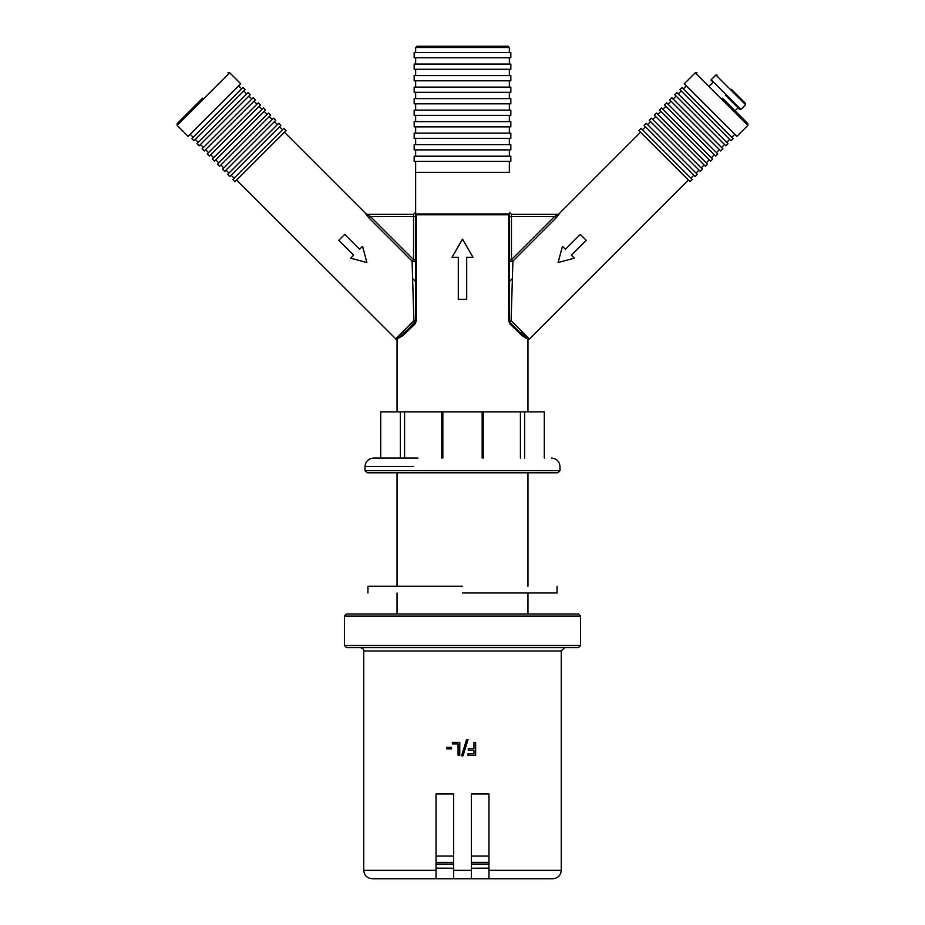 <?xml version="1.0" encoding="UTF-8"?>
<svg xmlns="http://www.w3.org/2000/svg" width="925" height="925" viewBox="0 0 925 925"><rect width="100%" height="100%" fill="white"/><g stroke="black" fill="none" stroke-linecap="round" stroke-linejoin="round"><path stroke-width="1.39" d="M403.578 333.994L415.649 321.056L414.99 324.028L403.161 335.474L404.075 332.63L403.312 331.289L413.891 320.709L412.087 261.081L368.913 217.895L365.664 213.721L367.422 214.346M400.652 336.735L406.11 331.462M403.161 335.474L397.045 338.943M398.559 338.064L415.024 322.547L413.891 320.709L415.649 321.056L415.649 172.327L509.351 172.327L509.351 161.401M397.553 339.105L395.565 339.036L403.312 331.289M396.212 339.302L236.58 180.063M526.128 338.18L521.423 333.994L521.839 335.474L526.325 338.272M526.915 338.515L520.925 332.63L521.688 331.289L511.109 320.709L512.913 261.081L556.087 217.895L559.336 213.721L557.578 214.346M521.203 333.775L520.925 332.63L521.423 333.994L509.976 322.547L509.351 321.056L511.109 320.709L510.01 324.028L521.839 335.474L525.469 337.868M527.447 339.105L529.435 339.036L521.688 331.289M528.788 339.302L529.435 339.036L528.788 339.302M415.649 212.993L416.262 214.797L508.738 214.797L508.738 321.056L509.351 321.056L509.351 214.797M415.649 172.327L415.649 214.797M747.851 125.384L695.253 72.786L684.257 83.782L736.855 136.38L747.851 125.384L747.851 123.603L722.437 98.189M686.338 85.863L683.367 88.835M682.026 87.493L733.143 138.611L731.004 140.75L679.887 89.632L682.026 87.493M681.228 90.974L678.256 93.945M676.915 92.604L728.033 143.722L725.894 145.861L674.776 94.743L676.915 92.604M676.117 96.084L673.146 99.056M671.804 97.715L722.922 148.833L720.783 150.972L669.665 99.854L671.804 97.715M671.007 101.195L668.035 104.167M666.694 102.825L717.812 153.943L715.661 156.082L664.555 104.964L666.694 102.825M665.896 106.306L662.924 109.277M661.583 107.936L712.689 159.054L710.55 161.193L659.444 110.075L661.583 107.936M660.785 111.416L657.814 114.388M656.472 113.047L707.579 164.164L705.44 166.303L654.333 115.186L656.472 113.047M655.675 116.527L652.703 119.498M651.362 118.157L702.468 169.275L700.329 171.414L649.223 120.308L651.362 118.157M650.564 121.638L647.593 124.609M646.251 123.279L697.357 174.386L695.218 176.525L644.112 125.418L646.251 123.279M645.453 126.748L642.482 129.72M641.141 128.39L692.247 179.496L690.05 181.693L638.944 130.587L641.141 128.39M512.381 278.541L509.351 281.558M509.351 133.154L509.351 126.852M509.351 144.67L509.351 138.368M509.351 121.638L509.351 115.336M509.351 156.186L509.351 149.885M462.5 156.186L414.169 156.186L414.169 161.401L510.831 161.401L510.831 156.186L462.5 156.186M462.5 115.336L414.169 115.336L414.169 110.121L510.831 110.121L510.831 115.336L462.5 115.336M462.5 121.638L414.169 121.638L414.169 126.852L510.831 126.852L510.831 121.638L462.5 121.638M462.5 144.67L414.169 144.67L414.169 149.885L510.831 149.885L510.831 144.67L462.5 144.67M462.5 133.154L414.169 133.154L414.169 138.368L510.831 138.368L510.831 133.154L462.5 133.154M640.574 132.217L559.058 213.733M509.351 212.993L508.738 214.797M508.738 321.056L510.01 324.028M509.351 259.636C509.883 261.578 511.062 262.064 512.913 261.081L511.456 259.636L511.456 214.346L557.856 214.346L554.642 216.45L511.456 259.636L509.351 259.636M559.336 213.721L557.856 214.346L511.456 214.346L509.351 212.241M556.087 217.895L554.642 216.45L509.351 216.45M462.5 46.25L416.909 46.25L415.649 47.51L509.351 47.51L508.091 46.25L462.5 46.25M509.351 52.552L509.351 47.51M462.5 52.552L414.169 52.552L414.169 57.766L510.831 57.766L510.831 52.552L462.5 52.552M509.351 64.068L509.351 57.766M462.5 64.068L414.169 64.068L414.169 69.282L510.831 69.282L510.831 64.068L462.5 64.068M509.351 75.584L509.351 69.282M462.5 75.584L414.169 75.584L414.169 80.799L510.831 80.799L510.831 75.584L462.5 75.584M509.351 87.1L509.351 80.799M462.5 87.1L414.169 87.1L414.169 92.303L510.831 92.303L510.831 87.1L462.5 87.1M509.351 98.617L509.351 92.303M462.5 98.617L414.169 98.617L414.169 103.82L510.831 103.82L510.831 98.617L462.5 98.617M509.351 110.121L509.351 103.82M177.149 125.384L229.747 72.786L240.743 83.782L188.145 136.38L177.149 125.384L177.149 123.603L202.563 98.189M238.662 85.863L241.633 88.835M242.974 87.493L191.857 138.611L193.996 140.75L245.113 89.632L242.974 87.493M243.772 90.974L246.744 93.945M248.085 92.604L196.967 143.722L199.106 145.861L250.224 94.743L248.085 92.604M248.883 96.084L251.854 99.056M253.196 97.715L202.078 148.833L204.217 150.972L255.335 99.854L253.196 97.715M253.993 101.195L256.965 104.167M258.306 102.825L207.188 153.943L209.339 156.082L260.445 104.964L258.306 102.825M259.104 106.306L262.076 109.277M263.417 107.936L212.311 159.054L214.45 161.193L265.556 110.075L263.417 107.936M264.215 111.416L267.186 114.388M268.528 113.047L217.421 164.164L219.56 166.303L270.667 115.186L268.528 113.047M269.325 116.527L272.297 119.498M273.638 118.157L222.532 169.275L224.671 171.414L275.777 120.308L273.638 118.157M274.436 121.638L277.407 124.609M278.749 123.279L227.642 174.386L229.782 176.525L280.888 125.418L278.749 123.279M279.547 126.748L282.518 129.72M283.859 128.39L232.753 179.496L234.95 181.693L286.056 130.587L283.859 128.39M412.619 278.541L415.649 281.558M284.426 132.217L365.942 213.733M416.262 214.797L416.262 321.056L414.99 324.028M365.664 213.721L370.358 216.45L413.544 259.636L415.649 259.636C415.117 261.578 413.938 262.064 412.087 261.081L413.544 259.636L413.544 214.346L367.144 214.346L413.544 214.346L415.649 212.241M368.913 217.895L370.358 216.45L415.649 216.45M527.955 613.992L527.955 592.983M527.955 586.265L527.955 472.791M527.955 411.856L527.955 339.637M458.303 257.358L458.303 299.376L466.697 299.376L466.697 257.358L473.01 257.358L462.5 239.159L451.99 257.358L458.303 257.358M565.441 249.253L562.469 246.281L558.11 262.527L574.356 258.168L571.384 255.196L586.242 240.338L580.299 234.395L565.441 249.253M359.559 249.253L362.531 246.281L366.89 262.527L350.644 258.168L353.616 255.196L338.758 240.338L344.701 234.395L359.559 249.253M712.782 82.591L709.81 85.562M745.619 104.733L740.867 109.485L711.152 79.77L715.904 75.017L745.619 104.733L745.619 103.542L731.351 89.274M725.408 95.217L739.676 109.485L738.046 107.855L735.074 110.827M551.589 458.083C556.688 458.592 559.486 461.39 559.995 466.489L559.995 470.698L365.005 470.698L367.109 472.791M559.995 470.698L557.891 472.791L367.109 472.791L557.891 472.791M417.95 458.083L373.411 458.083C368.335 458.627 365.537 461.425 365.005 466.489L365.005 470.698M380.707 458.083L380.707 411.856L544.293 411.856L544.293 458.083M483.301 411.856L483.301 458.083M482.156 458.083L482.156 411.856M524.637 411.856L524.637 458.083M520.417 411.856L520.417 458.083M404.583 411.856L404.583 458.083M400.363 458.083L400.363 411.856M442.844 411.856L442.844 458.083M441.699 411.856L441.699 458.083M488.967 862.366L471.357 862.366M436.033 862.366L453.643 862.366M471.357 862.354L488.967 862.354M462.5 592.983L557.058 592.983L462.5 592.983M462.5 586.265L367.942 586.265L462.5 586.265M452.452 743.966L452.452 742.451M458.106 755.263L458.106 743.966L452.36 743.966L452.36 742.451L459.771 742.451L459.771 755.263L458.072 755.263L458.072 743.966M475.542 742.451L475.542 755.263M468.027 755.263L468.027 753.748L473.958 753.748L473.958 750.129L468.281 750.129L468.281 748.614L473.958 748.614L473.958 742.451L475.647 742.451L475.647 755.263L468.027 755.263M467.958 739.665L463.009 755.829L461.54 755.829L466.558 739.665L468.004 739.665L463.02 755.829M461.552 755.829L462.5 752.742M446.879 748.834L446.879 747.273M446.752 748.834L446.752 747.273L451.55 747.273L451.55 748.834L446.752 748.834M453.643 870.344L453.643 878.75L436.033 878.75L436.033 793.962L453.643 793.962L453.643 870.344L471.357 870.344L471.357 793.962L488.967 793.962L488.967 878.75L552.849 878.75C557.948 878.241 560.747 875.443 561.255 870.344L488.967 870.344L488.967 878.75L471.357 878.75L471.357 870.344M436.033 870.344L436.033 878.75L372.151 878.75C367.052 878.241 364.253 875.443 363.745 870.344L436.033 870.344M436.033 868.147L453.643 868.24M471.357 868.24L488.967 868.147M453.643 878.75L471.357 878.75M363.745 870.344L363.745 650.98L561.255 650.98L561.255 870.344M580.588 616.096L578.483 613.992L346.517 613.992L344.412 616.096L580.588 616.096L580.588 645.511L578.483 647.616L346.517 647.616L344.412 645.511L580.588 645.511M561.255 650.98L564.62 647.616M415.776 213.941L509.224 213.941M415.649 321.056L416.262 321.056M365.005 466.489L413.752 466.489M488.967 856.053L471.357 856.053M453.643 856.053L436.033 856.053M488.967 864.043L471.357 864.043M453.643 864.043L436.033 864.043M524.498 336.92L526.232 338.272M415.649 161.401L415.649 172.767M734.774 134.298L731.802 137.27M729.663 139.409L726.692 142.381M724.553 144.52L721.581 147.491M719.442 149.63L716.47 152.602M714.331 154.741L711.36 157.713M709.221 159.852L706.249 162.823M704.11 164.962L701.138 167.934M698.999 170.073L696.028 173.044M693.889 175.183L690.917 178.155M415.649 126.852L415.649 133.154M415.649 138.368L415.649 144.67M415.649 115.336L415.649 121.638M415.649 149.885L415.649 156.186M688.42 180.063L529.435 339.036M695.253 72.786L697.034 72.786M415.649 52.552L415.649 47.51M415.649 64.068L415.649 57.766M415.649 75.584L415.649 69.282M415.649 87.1L415.649 80.799M415.649 98.617L415.649 92.303M415.649 110.121L415.649 103.82M190.226 134.298L193.198 137.27M195.337 139.409L198.308 142.381M200.448 144.52L203.419 147.491M205.558 149.63L208.53 152.602M210.669 154.741L213.64 157.713M215.779 159.852L218.751 162.823M220.89 164.962L223.862 167.934M226.001 170.073L228.972 173.044M231.111 175.183L234.083 178.155M229.747 72.786L227.966 72.786M397.045 613.992L397.045 592.983M397.045 586.265L397.045 472.791M397.045 411.856L397.045 339.579M715.904 75.017L717.095 75.017M740.867 109.485L739.676 109.485M711.152 79.77L711.152 80.961M557.058 592.983L557.058 586.265M367.942 592.983L367.942 586.265M363.745 650.98C363.93 649.35 362.808 648.228 360.38 647.616M344.412 616.096L344.412 645.511"/></g></svg>
